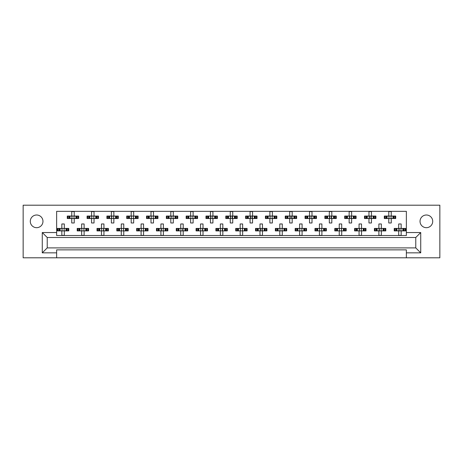 <?xml version="1.0" encoding="UTF-8"?>
<svg xmlns="http://www.w3.org/2000/svg" width="463" height="463" viewBox="0 0 463 463"><rect width="100%" height="100%" fill="white"/><g stroke="black" fill="none" stroke-linecap="round" stroke-linejoin="round"><path stroke-width="0.69" d="M426.377 227.686A6.343 6.343 0 0 1 420.034 221.343A6.343 6.343 0 0 1 426.377 215.006A6.343 6.343 0 0 1 432.714 221.343A6.343 6.343 0 0 1 426.377 227.686M36.623 227.686A6.343 6.343 0 0 1 30.286 221.343A6.343 6.343 0 0 1 36.623 215.006A6.343 6.343 0 0 1 42.966 221.343A6.343 6.343 0 0 1 36.623 227.686M406.364 257.804L439.85 257.804L439.85 205.196L23.15 205.196L23.15 257.804L406.364 257.804L406.364 249.875L56.636 249.875L56.636 252.85L42.272 252.85L42.272 232.542L56.636 232.542L56.636 211.336L406.364 211.336L406.364 232.542L420.728 232.542L420.728 252.85L406.364 252.85M56.636 257.804L56.636 252.85M67.916 218.519L67.916 216.047L67.285 216.047L67.285 218.519L68.906 218.519L67.285 218.519L67.285 216.047L70.052 216.047L70.052 218.519L69.352 218.519L69.352 216.047L71.748 216.047L71.748 211.585L74.225 211.585L74.225 216.047L76.615 216.047L76.615 218.519L75.915 218.519L75.915 216.047L78.681 216.047L78.681 218.519L78.681 216.047L78.05 216.047L78.05 218.519L77.066 218.519L78.05 218.519M67.916 216.047L68.906 216.047L68.906 218.519L71.748 218.519L71.748 222.981L74.225 222.981L74.225 218.519L77.066 218.519L77.066 216.047L78.05 216.047M87.727 218.519L87.727 216.047L87.102 216.047L87.102 218.519L88.717 218.519L87.102 218.519L87.102 216.047L89.868 216.047L89.868 218.519L89.168 218.519L89.168 216.047L91.558 216.047L91.558 211.585L94.035 211.585L94.035 216.047L96.426 216.047L96.426 218.519L95.725 218.519L95.725 216.047L98.497 216.047L98.497 218.519L98.497 216.047L97.867 216.047L97.867 218.519L96.877 218.519L97.867 218.519M87.727 216.047L88.717 216.047L88.717 218.519L91.558 218.519L91.558 222.981L94.035 222.981L94.035 218.519L96.877 218.519L96.877 216.047L97.867 216.047M107.543 218.519L107.543 216.047L106.918 216.047L106.918 218.519L106.918 216.047L108.533 216.047L108.533 218.519L106.918 218.519L111.375 218.519L111.375 222.981L113.852 222.981L113.852 218.519L116.242 218.519L115.542 218.519L115.542 216.047L116.242 216.047L116.242 218.519L118.308 218.519L118.308 216.047L118.308 218.519L116.693 218.519L116.693 216.047L118.308 216.047L117.683 216.047L117.683 218.519M107.543 216.047L109.685 216.047L109.685 218.519L108.984 218.519L108.984 216.047L111.375 216.047L111.375 211.585L113.852 211.585L113.852 216.047L117.683 216.047M127.36 218.519L127.36 216.047L126.729 216.047L126.729 218.519L126.729 216.047L128.349 216.047L128.349 218.519L126.729 218.519L131.191 218.519L131.191 222.981L133.668 222.981L133.668 218.519L136.058 218.519L135.358 218.519L135.358 216.047L136.058 216.047L136.058 218.519L138.124 218.519L138.124 216.047L138.124 218.519L136.51 218.519L136.51 216.047L138.124 216.047L137.494 216.047L137.494 218.519M127.36 216.047L129.495 216.047L129.495 218.519L128.795 218.519L128.795 216.047L131.191 216.047L131.191 211.585L133.668 211.585L133.668 216.047L137.494 216.047M147.176 218.519L147.176 216.047L146.545 216.047L146.545 218.519L146.545 216.047L148.16 216.047L148.16 218.519L146.545 218.519L151.002 218.519L151.002 222.981L153.479 222.981L153.479 218.519L155.875 218.519L155.169 218.519L155.169 216.047L155.875 216.047L155.875 218.519L157.941 218.519L157.941 216.047L157.941 218.519L156.32 218.519L156.32 216.047L157.941 216.047L157.31 216.047L157.31 218.519M147.176 216.047L149.312 216.047L149.312 218.519L148.611 218.519L148.611 216.047L151.002 216.047L151.002 211.585L153.479 211.585L153.479 216.047L157.31 216.047M166.987 218.519L166.987 216.047L166.362 216.047L166.362 218.519L166.362 216.047L167.976 216.047L167.976 218.519L166.362 218.519L170.818 218.519L170.818 222.981L173.295 222.981L173.295 218.519L175.685 218.519L174.985 218.519L174.985 216.047L175.685 216.047L175.685 218.519L177.751 218.519L177.751 216.047L177.751 218.519L176.137 218.519L176.137 216.047L177.751 216.047L177.126 216.047L177.126 218.519M166.987 216.047L169.128 216.047L169.128 218.519L168.428 218.519L168.428 216.047L170.818 216.047L170.818 211.585L173.295 211.585L173.295 216.047L177.126 216.047M186.803 218.519L186.803 216.047L186.172 216.047L186.172 218.519L186.172 216.047L187.793 216.047L187.793 218.519L186.172 218.519L190.634 218.519L190.634 222.981L193.112 222.981L193.112 218.519L195.502 218.519L194.801 218.519L194.801 216.047L195.502 216.047L195.502 218.519L197.568 218.519L197.568 216.047L197.568 218.519L195.953 218.519L195.953 216.047L197.568 216.047L196.937 216.047L196.937 218.519M186.803 216.047L188.939 216.047L188.939 218.519L188.238 218.519L188.238 216.047L190.634 216.047L190.634 211.585L193.112 211.585L193.112 216.047L196.937 216.047M206.62 218.519L206.62 216.047L205.989 216.047L205.989 218.519L205.989 216.047L207.603 216.047L207.603 218.519L205.989 218.519L210.445 218.519L210.445 222.981L212.922 222.981L212.922 218.519L215.318 218.519L214.618 218.519L214.618 216.047L215.318 216.047L215.318 218.519L217.384 218.519L217.384 216.047L217.384 218.519L215.764 218.519L215.764 216.047L217.384 216.047L216.753 216.047L216.753 218.519M206.62 216.047L208.755 216.047L208.755 218.519L208.055 218.519L208.055 216.047L210.445 216.047L210.445 211.585L212.922 211.585L212.922 216.047L216.753 216.047M226.43 218.519L226.43 216.047L225.805 216.047L225.805 218.519L225.805 216.047L227.42 216.047L227.42 218.519L225.805 218.519L230.261 218.519L230.261 222.981L232.739 222.981L232.739 218.519L235.129 218.519L234.428 218.519L234.428 216.047L235.129 216.047L235.129 218.519L237.195 218.519L237.195 216.047L237.195 218.519L235.58 218.519L235.58 216.047L237.195 216.047L236.57 216.047L236.57 218.519M226.43 216.047L228.572 216.047L228.572 218.519L227.871 218.519L227.871 216.047L230.261 216.047L230.261 211.585L232.739 211.585L232.739 216.047L236.57 216.047M246.247 218.519L246.247 216.047L245.616 216.047L245.616 218.519L245.616 216.047L247.236 216.047L247.236 218.519L245.616 218.519L250.078 218.519L250.078 222.981L252.555 222.981L252.555 218.519L254.945 218.519L254.245 218.519L254.245 216.047L254.945 216.047L254.945 218.519L257.011 218.519L257.011 216.047L257.011 218.519L255.397 218.519L255.397 216.047L257.011 216.047L256.38 216.047L256.38 218.519M246.247 216.047L248.382 216.047L248.382 218.519L247.682 218.519L247.682 216.047L250.078 216.047L250.078 211.585L252.555 211.585L252.555 216.047L256.38 216.047M266.063 218.519L266.063 216.047L265.432 216.047L265.432 218.519L265.432 216.047L267.047 216.047L267.047 218.519L265.432 218.519L269.888 218.519L269.888 222.981L272.366 222.981L272.366 218.519L274.762 218.519L274.061 218.519L274.061 216.047L274.762 216.047L274.762 218.519L276.828 218.519L276.828 216.047L276.828 218.519L275.207 218.519L275.207 216.047L276.828 216.047L276.197 216.047L276.197 218.519M266.063 216.047L268.199 216.047L268.199 218.519L267.498 218.519L267.498 216.047L269.888 216.047L269.888 211.585L272.366 211.585L272.366 216.047L276.197 216.047M285.874 218.519L285.874 216.047L285.249 216.047L285.249 218.519L285.249 216.047L286.863 216.047L286.863 218.519L285.249 218.519L289.705 218.519L289.705 222.981L292.182 222.981L292.182 218.519L294.572 218.519L293.872 218.519L293.872 216.047L294.572 216.047L294.572 218.519L296.638 218.519L296.638 216.047L296.638 218.519L295.024 218.519L295.024 216.047L296.638 216.047L296.013 216.047L296.013 218.519M285.874 216.047L288.015 216.047L288.015 218.519L287.315 218.519L287.315 216.047L289.705 216.047L289.705 211.585L292.182 211.585L292.182 216.047L296.013 216.047M305.69 218.519L305.69 216.047L305.059 216.047L305.059 218.519L305.059 216.047L306.68 216.047L306.68 218.519L305.059 218.519L309.521 218.519L309.521 222.981L311.998 222.981L311.998 218.519L314.389 218.519L313.688 218.519L313.688 216.047L314.389 216.047L314.389 218.519L316.455 218.519L316.455 216.047L316.455 218.519L314.84 218.519L314.84 216.047L316.455 216.047L315.824 216.047L315.824 218.519M305.69 216.047L307.831 216.047L307.831 218.519L307.125 218.519L307.125 216.047L309.521 216.047L309.521 211.585L311.998 211.585L311.998 216.047L315.824 216.047M325.506 218.519L325.506 216.047L324.876 216.047L324.876 218.519L324.876 216.047L326.49 216.047L326.49 218.519L324.876 218.519L329.332 218.519L329.332 222.981L331.809 222.981L331.809 218.519L334.205 218.519L333.505 218.519L333.505 216.047L334.205 216.047L334.205 218.519L336.271 218.519L336.271 216.047L336.271 218.519L334.651 218.519L334.651 216.047L336.271 216.047L335.64 216.047L335.64 218.519M325.506 216.047L327.642 216.047L327.642 218.519L326.942 218.519L326.942 216.047L329.332 216.047L329.332 211.585L331.809 211.585L331.809 216.047L335.64 216.047M345.317 218.519L345.317 216.047L344.692 216.047L344.692 218.519L344.692 216.047L346.307 216.047L346.307 218.519L344.692 218.519L349.148 218.519L349.148 222.981L351.625 222.981L351.625 218.519L354.016 218.519L353.315 218.519L353.315 216.047L354.016 216.047L354.016 218.519L356.082 218.519L356.082 216.047L356.082 218.519L354.467 218.519L354.467 216.047L356.082 216.047L355.457 216.047L355.457 218.519M345.317 216.047L347.458 216.047L347.458 218.519L346.758 218.519L346.758 216.047L349.148 216.047L349.148 211.585L351.625 211.585L351.625 216.047L355.457 216.047M365.133 218.519L365.133 216.047L364.503 216.047L364.503 218.519L364.503 216.047L366.123 216.047L366.123 218.519L364.503 218.519L368.965 218.519L368.965 222.981L371.442 222.981L371.442 218.519L373.832 218.519L373.132 218.519L373.132 216.047L373.832 216.047L373.832 218.519L375.898 218.519L375.898 216.047L375.898 218.519L374.283 218.519L374.283 216.047L375.898 216.047L375.273 216.047L375.273 218.519M365.133 216.047L367.275 216.047L367.275 218.519L366.574 218.519L366.574 216.047L368.965 216.047L368.965 211.585L371.442 211.585L371.442 216.047L375.273 216.047M384.95 218.519L384.95 216.047L384.319 216.047L384.319 218.519L384.319 216.047L385.934 216.047L385.934 218.519L384.319 218.519L388.775 218.519L388.775 222.981L391.252 222.981L391.252 218.519L393.648 218.519L392.948 218.519L392.948 216.047L393.648 216.047L393.648 218.519L395.715 218.519L395.715 216.047L395.715 218.519L394.094 218.519L394.094 216.047L395.715 216.047L395.084 216.047L395.084 218.519M384.95 216.047L387.085 216.047L387.085 218.519L386.385 218.519L386.385 216.047L388.775 216.047L388.775 211.585L391.252 211.585L391.252 216.047L395.084 216.047M58.008 230.904L58.008 228.427L57.377 228.427L57.377 230.904L58.998 230.904L57.377 230.904L57.377 228.427L60.149 228.427L60.149 230.904L59.443 230.904L59.443 228.427L61.839 228.427L61.839 223.97L64.316 223.97L64.316 228.427L66.707 228.427L66.707 230.904L66.006 230.904L66.006 228.427L68.773 228.427L68.773 230.904L68.773 228.427L68.142 228.427L68.142 230.904L67.158 230.904L68.142 230.904M58.008 228.427L58.998 228.427L58.998 230.904L61.839 230.904L61.839 235.366L64.316 235.366L64.316 230.904L67.158 230.904L67.158 228.427L68.142 228.427M77.825 230.904L77.825 228.427L77.194 228.427L77.194 230.904L78.808 230.904L77.194 230.904L77.194 228.427L79.96 228.427L79.96 230.904L79.26 230.904L79.26 228.427L81.65 228.427L81.65 223.97L84.127 223.97L84.127 228.427L86.523 228.427L86.523 230.904L85.823 230.904L85.823 228.427L88.589 228.427L88.589 230.904L88.589 228.427L87.958 228.427L87.958 230.904L86.969 230.904L87.958 230.904M77.825 228.427L78.808 228.427L78.808 230.904L81.65 230.904L81.65 235.366L84.127 235.366L84.127 230.904L86.969 230.904L86.969 228.427L87.958 228.427M97.635 230.904L97.635 228.427L97.01 228.427L97.01 230.904L97.01 228.427L98.625 228.427L98.625 230.904L97.01 230.904L101.466 230.904L101.466 235.366L103.944 235.366L103.944 230.904L106.334 230.904L105.633 230.904L105.633 228.427L106.334 228.427L106.334 230.904L108.4 230.904L108.4 228.427L108.4 230.904L106.785 230.904L106.785 228.427L108.4 228.427L107.775 228.427L107.775 230.904M97.635 228.427L99.776 228.427L99.776 230.904L99.076 230.904L99.076 228.427L101.466 228.427L101.466 223.97L103.944 223.97L103.944 228.427L107.775 228.427M117.452 230.904L117.452 228.427L116.821 228.427L116.821 230.904L116.821 228.427L118.441 228.427L118.441 230.904L116.821 230.904L121.283 230.904L121.283 235.366L123.76 235.366L123.76 230.904L126.15 230.904L125.45 230.904L125.45 228.427L126.15 228.427L126.15 230.904L128.216 230.904L128.216 228.427L128.216 230.904L126.602 230.904L126.602 228.427L128.216 228.427L127.585 228.427L127.585 230.904M117.452 228.427L119.593 228.427L119.593 230.904L118.893 230.904L118.893 228.427L121.283 228.427L121.283 223.97L123.76 223.97L123.76 228.427L127.585 228.427M137.268 230.904L137.268 228.427L136.637 228.427L136.637 230.904L136.637 228.427L138.252 228.427L138.252 230.904L136.637 230.904L141.093 230.904L141.093 235.366L143.571 235.366L143.571 230.904L145.967 230.904L145.266 230.904L145.266 228.427L145.967 228.427L145.967 230.904L148.033 230.904L148.033 228.427L148.033 230.904L146.412 230.904L146.412 228.427L148.033 228.427L147.402 228.427L147.402 230.904M137.268 228.427L139.404 228.427L139.404 230.904L138.703 230.904L138.703 228.427L141.093 228.427L141.093 223.97L143.571 223.97L143.571 228.427L147.402 228.427M157.079 230.904L157.079 228.427L156.453 228.427L156.453 230.904L156.453 228.427L158.068 228.427L158.068 230.904L156.453 230.904L160.91 230.904L160.91 235.366L163.387 235.366L163.387 230.904L165.777 230.904L165.077 230.904L165.077 228.427L165.777 228.427L165.777 230.904L167.843 230.904L167.843 228.427L167.843 230.904L166.229 230.904L166.229 228.427L167.843 228.427L167.218 228.427L167.218 230.904M157.079 228.427L159.22 228.427L159.22 230.904L158.52 230.904L158.52 228.427L160.91 228.427L160.91 223.97L163.387 223.97L163.387 228.427L167.218 228.427M176.895 230.904L176.895 228.427L176.264 228.427L176.264 230.904L176.264 228.427L177.885 228.427L177.885 230.904L176.264 230.904L180.726 230.904L180.726 235.366L183.203 235.366L183.203 230.904L185.594 230.904L184.893 230.904L184.893 228.427L185.594 228.427L185.594 230.904L187.66 230.904L187.66 228.427L187.66 230.904L186.045 230.904L186.045 228.427L187.66 228.427L187.035 228.427L187.035 230.904M176.895 228.427L179.036 228.427L179.036 230.904L178.336 230.904L178.336 228.427L180.726 228.427L180.726 223.97L183.203 223.97L183.203 228.427L187.035 228.427M196.711 230.904L196.711 228.427L196.081 228.427L196.081 230.904L196.081 228.427L197.701 228.427L197.701 230.904L196.081 230.904L200.537 230.904L200.537 235.366L203.014 235.366L203.014 230.904L205.41 230.904L204.71 230.904L204.71 228.427L205.41 228.427L205.41 230.904L207.476 230.904L207.476 228.427L207.476 230.904L205.856 230.904L205.856 228.427L207.476 228.427L206.845 228.427L206.845 230.904M196.711 228.427L198.847 228.427L198.847 230.904L198.147 230.904L198.147 228.427L200.537 228.427L200.537 223.97L203.014 223.97L203.014 228.427L206.845 228.427M216.522 230.904L216.522 228.427L215.897 228.427L215.897 230.904L215.897 228.427L217.512 228.427L217.512 230.904L215.897 230.904L220.353 230.904L220.353 235.366L222.83 235.366L222.83 230.904L225.221 230.904L224.52 230.904L224.52 228.427L225.221 228.427L225.221 230.904L227.287 230.904L227.287 228.427L227.287 230.904L225.672 230.904L225.672 228.427L227.287 228.427L226.662 228.427L226.662 230.904M216.522 228.427L218.663 228.427L218.663 230.904L217.963 230.904L217.963 228.427L220.353 228.427L220.353 223.97L222.83 223.97L222.83 228.427L226.662 228.427M236.338 230.904L236.338 228.427L235.713 228.427L235.713 230.904L235.713 228.427L237.328 228.427L237.328 230.904L235.713 230.904L240.17 230.904L240.17 235.366L242.647 235.366L242.647 230.904L245.037 230.904L244.337 230.904L244.337 228.427L245.037 228.427L245.037 230.904L247.103 230.904L247.103 228.427L247.103 230.904L245.488 230.904L245.488 228.427L247.103 228.427L246.478 228.427L246.478 230.904M236.338 228.427L238.48 228.427L238.48 230.904L237.779 230.904L237.779 228.427L240.17 228.427L240.17 223.97L242.647 223.97L242.647 228.427L246.478 228.427M256.155 230.904L256.155 228.427L255.524 228.427L255.524 230.904L255.524 228.427L257.144 228.427L257.144 230.904L255.524 230.904L259.986 230.904L259.986 235.366L262.463 235.366L262.463 230.904L264.853 230.904L264.153 230.904L264.153 228.427L264.853 228.427L264.853 230.904L266.919 230.904L266.919 228.427L266.919 230.904L265.299 230.904L265.299 228.427L266.919 228.427L266.289 228.427L266.289 230.904M256.155 228.427L258.29 228.427L258.29 230.904L257.59 230.904L257.59 228.427L259.986 228.427L259.986 223.97L262.463 223.97L262.463 228.427L266.289 228.427M275.965 230.904L275.965 228.427L275.34 228.427L275.34 230.904L275.34 228.427L276.955 228.427L276.955 230.904L275.34 230.904L279.797 230.904L279.797 235.366L282.274 235.366L282.274 230.904L284.664 230.904L283.964 230.904L283.964 228.427L284.664 228.427L284.664 230.904L286.736 230.904L286.736 228.427L286.736 230.904L285.115 230.904L285.115 228.427L286.736 228.427L286.105 228.427L286.105 230.904M275.965 228.427L278.107 228.427L278.107 230.904L277.406 230.904L277.406 228.427L279.797 228.427L279.797 223.97L282.274 223.97L282.274 228.427L286.105 228.427M295.782 230.904L295.782 228.427L295.157 228.427L295.157 230.904L295.157 228.427L296.771 228.427L296.771 230.904L295.157 230.904L299.613 230.904L299.613 235.366L302.09 235.366L302.09 230.904L304.48 230.904L303.78 230.904L303.78 228.427L304.48 228.427L304.48 230.904L306.547 230.904L306.547 228.427L306.547 230.904L304.932 230.904L304.932 228.427L306.547 228.427L305.921 228.427L305.921 230.904M295.782 228.427L297.923 228.427L297.923 230.904L297.223 230.904L297.223 228.427L299.613 228.427L299.613 223.97L302.09 223.97L302.09 228.427L305.921 228.427M315.598 230.904L315.598 228.427L314.967 228.427L314.967 230.904L314.967 228.427L316.588 228.427L316.588 230.904L314.967 230.904L319.429 230.904L319.429 235.366L321.907 235.366L321.907 230.904L324.297 230.904L323.596 230.904L323.596 228.427L324.297 228.427L324.297 230.904L326.363 230.904L326.363 228.427L326.363 230.904L324.748 230.904L324.748 228.427L326.363 228.427L325.732 228.427L325.732 230.904M315.598 228.427L317.734 228.427L317.734 230.904L317.033 230.904L317.033 228.427L319.429 228.427L319.429 223.97L321.907 223.97L321.907 228.427L325.732 228.427M335.415 230.904L335.415 228.427L334.784 228.427L334.784 230.904L334.784 228.427L336.398 228.427L336.398 230.904L334.784 230.904L339.24 230.904L339.24 235.366L341.717 235.366L341.717 230.904L344.107 230.904L343.407 230.904L343.407 228.427L344.107 228.427L344.107 230.904L346.179 230.904L346.179 228.427L346.179 230.904L344.559 230.904L344.559 228.427L346.179 228.427L345.548 228.427L345.548 230.904M335.415 228.427L337.55 228.427L337.55 230.904L336.85 230.904L336.85 228.427L339.24 228.427L339.24 223.97L341.717 223.97L341.717 228.427L345.548 228.427M355.225 230.904L355.225 228.427L354.6 228.427L354.6 230.904L354.6 228.427L356.215 228.427L356.215 230.904L354.6 230.904L359.056 230.904L359.056 235.366L361.534 235.366L361.534 230.904L363.924 230.904L363.224 230.904L363.224 228.427L363.924 228.427L363.924 230.904L365.99 230.904L365.99 228.427L365.99 230.904L364.375 230.904L364.375 228.427L365.99 228.427L365.365 228.427L365.365 230.904M355.225 228.427L357.367 228.427L357.367 230.904L356.666 230.904L356.666 228.427L359.056 228.427L359.056 223.97L361.534 223.97L361.534 228.427L365.365 228.427M375.042 230.904L375.042 228.427L374.411 228.427L374.411 230.904L374.411 228.427L376.031 228.427L376.031 230.904L374.411 230.904L378.873 230.904L378.873 235.366L381.35 235.366L381.35 230.904L383.74 230.904L383.04 230.904L383.04 228.427L383.74 228.427L383.74 230.904L385.806 230.904L385.806 228.427L385.806 230.904L384.192 230.904L384.192 228.427L385.806 228.427L385.175 228.427L385.175 230.904M375.042 228.427L377.177 228.427L377.177 230.904L376.477 230.904L376.477 228.427L378.873 228.427L378.873 223.97L381.35 223.97L381.35 228.427L385.175 228.427M394.858 230.904L394.858 228.427L394.227 228.427L394.227 230.904L394.227 228.427L395.842 228.427L395.842 230.904L394.227 230.904L398.684 230.904L398.684 235.366L401.161 235.366L401.161 230.904L403.557 230.904L402.851 230.904L402.851 228.427L403.557 228.427L403.557 230.904L405.623 230.904L405.623 228.427L405.623 230.904L404.002 230.904L404.002 228.427L405.623 228.427L404.992 228.427L404.992 230.904M394.858 228.427L396.994 228.427L396.994 230.904L396.293 230.904L396.293 228.427L398.684 228.427L398.684 223.97L401.161 223.97L401.161 228.427L404.992 228.427M56.636 232.542L56.636 235.511L406.364 235.511L406.364 232.542M415.774 247.896L415.774 237.496L47.226 237.496L47.226 247.896L415.774 247.896L420.728 252.85M42.272 232.542L47.226 237.496M415.774 237.496L420.728 232.542M47.226 247.896L42.272 252.85M62.042 228.884L62.042 230.452L62.042 228.884L61.591 228.427M64.316 230.904L61.839 230.904M64.316 228.427L61.839 228.427M64.108 230.452L64.108 228.884L64.108 230.452L64.56 230.904M64.56 228.427L64.108 228.884M61.591 230.904L62.042 230.452M71.95 216.499L71.95 218.067L71.95 216.499L71.499 216.047M74.225 218.519L71.748 218.519M74.225 216.047L71.748 216.047M74.016 218.067L74.016 216.499L74.016 218.067L74.468 218.519M74.468 216.047L74.016 216.499M71.499 218.519L71.95 218.067M81.858 228.884L81.858 230.452L81.858 228.884L81.407 228.427M84.127 230.904L81.65 230.904M84.127 228.427L81.65 228.427M83.925 230.452L83.925 228.884L83.925 230.452L84.376 230.904M84.376 228.427L83.925 228.884M81.407 230.904L81.858 230.452M101.675 228.884L101.675 230.452L101.675 228.884L101.218 228.427M103.944 230.904L101.466 230.904M103.944 228.427L101.466 228.427M103.741 230.452L103.446 230.163L103.741 228.884L103.741 230.452L104.192 230.904M104.192 228.427L103.741 228.884M101.218 230.904L101.675 230.452M121.485 228.884L121.485 230.452L121.485 228.884L121.034 228.427M123.76 230.904L121.283 230.904M123.76 228.427L121.283 228.427M123.552 230.452L123.552 228.884L123.552 230.452L124.009 230.904M124.009 228.427L123.552 228.884M121.034 230.904L121.485 230.452M141.302 228.884L141.302 230.452L141.302 228.884L140.85 228.427M143.571 230.904L141.093 230.904M143.571 228.427L141.093 228.427M143.368 230.452L143.368 228.884L143.368 230.452L143.819 230.904M143.819 228.427L143.368 228.884M140.85 230.904L141.302 230.452M161.408 229.173L161.408 230.163L161.408 229.173L160.661 228.427M163.387 230.904L160.91 230.904M163.387 228.427L160.91 228.427M163.184 230.452L163.184 228.884L163.184 230.452L163.636 230.904M163.636 228.427L163.184 228.884M160.661 230.904L161.408 230.163M180.929 228.884L180.929 230.452L180.929 228.884L180.477 228.427M183.203 230.904L180.726 230.904M182.706 229.173L182.706 230.163L182.995 228.884L182.995 230.452L183.452 230.904M183.203 228.427L180.726 228.427M183.452 228.427L182.995 228.884M180.477 230.904L180.929 230.452M182.706 230.163L182.995 230.452M200.745 228.884L200.745 230.452L200.745 228.884L200.294 228.427M203.014 230.904L200.537 230.904M202.522 229.173L202.522 230.163L202.811 228.884L202.811 230.452L203.263 230.904M203.014 228.427L200.537 228.427M203.263 228.427L202.811 228.884M200.294 230.904L200.745 230.452M202.522 230.163L202.811 230.452M220.562 228.884L220.562 230.452L220.562 228.884L220.104 228.427M222.83 230.904L220.353 230.904M222.338 229.173L222.338 230.163L222.628 228.884L222.628 230.452L223.079 230.904M222.83 228.427L220.353 228.427M223.079 228.427L222.628 228.884M220.104 230.904L220.562 230.452M222.338 230.163L222.628 230.452M91.767 216.499L91.767 218.067L91.767 216.499L91.309 216.047M94.035 218.519L91.558 218.519M94.035 216.047L91.558 216.047M93.833 218.067L93.833 216.499L93.833 218.067L94.284 218.519M94.284 216.047L93.833 216.499M91.309 218.519L91.767 218.067M111.577 216.499L111.872 216.788L111.577 218.067L111.577 216.499L111.126 216.047M113.852 218.519L111.375 218.519M113.852 216.047L111.375 216.047M113.643 218.067L113.643 216.499L113.643 218.067L114.101 218.519M114.101 216.047L113.643 216.499M111.126 218.519L111.577 218.067M131.394 216.499L131.394 218.067L131.394 216.499L130.942 216.047M133.668 218.519L131.191 218.519M133.668 216.047L131.191 216.047M133.46 218.067L133.46 216.499L133.46 218.067L133.911 218.519M133.911 216.047L133.46 216.499M130.942 218.519L131.394 218.067M151.21 216.499L151.21 218.067L151.21 216.499L150.759 216.047M153.479 218.519L151.002 218.519M153.479 216.047L151.002 216.047M153.276 218.067L153.276 216.499L153.276 218.067L153.728 218.519M153.728 216.047L153.276 216.499M150.759 218.519L151.21 218.067M171.021 216.499L171.316 216.788L171.021 218.067L171.021 216.499L170.569 216.047M173.295 218.519L170.818 218.519M173.295 216.047L170.818 216.047M173.087 218.067L173.087 216.499L173.087 218.067L173.544 218.519M173.544 216.047L173.087 216.499M170.569 218.519L171.021 218.067M190.837 216.499L190.837 218.067L190.837 216.499L190.386 216.047M193.112 218.519L190.634 218.519M193.112 216.047L190.634 216.047M192.903 218.067L192.903 216.499L192.903 218.067L193.355 218.519M193.355 216.047L192.903 216.499M190.386 218.519L190.837 218.067M210.943 216.788L210.943 217.778L210.943 216.788L210.202 216.047M212.922 218.519L210.445 218.519M212.922 216.047L210.445 216.047M212.72 218.067L212.72 216.499L212.72 218.067L213.171 218.519M213.171 216.047L212.72 216.499M210.202 218.519L210.943 217.778M240.372 228.884L240.372 230.452L240.372 228.884L239.921 228.427M242.647 230.904L240.17 230.904M242.647 228.427L240.17 228.427M242.438 230.452L242.438 228.884L242.438 230.452L242.896 230.904M242.896 228.427L242.438 228.884M239.921 230.904L240.372 230.452M260.478 229.173L260.478 230.163L260.478 229.173L259.737 228.427M262.463 230.904L259.986 230.904M261.965 229.173L261.965 230.163L262.255 228.884L262.255 230.452L262.706 230.904M262.463 228.427L259.986 228.427M262.706 228.427L262.255 228.884M259.737 230.904L260.478 230.163M261.965 230.163L262.255 230.452M280.005 228.884L280.005 230.452L280.005 228.884L279.548 228.427M282.274 230.904L279.797 230.904M282.274 228.427L279.797 228.427M282.071 230.452L282.071 228.884L282.071 230.452L282.523 230.904M282.523 228.427L282.071 228.884M279.548 230.904L280.005 230.452M230.464 216.499L230.759 216.788L230.464 218.067L230.464 216.499L230.013 216.047M232.739 218.519L230.261 218.519M232.241 216.788L232.241 217.778L232.536 216.499L232.536 218.067L232.987 218.519M232.739 216.047L230.261 216.047M232.987 216.047L232.536 216.499M230.013 218.519L230.464 218.067M232.241 217.778L232.536 218.067M250.57 216.788L250.57 217.778L250.57 216.788L249.829 216.047M252.555 218.519L250.078 218.519M252.057 216.788L252.057 217.778L252.347 216.499L252.347 218.067L252.798 218.519M252.555 216.047L250.078 216.047M252.798 216.047L252.347 216.499M249.829 218.519L250.57 217.778M252.057 217.778L252.347 218.067M270.097 216.499L270.097 218.067L270.097 216.499L269.645 216.047M272.366 218.519L269.888 218.519M272.366 216.047L269.888 216.047M272.163 218.067L272.163 216.499L272.163 218.067L272.614 218.519M272.614 216.047L272.163 216.499M269.645 218.519L270.097 218.067M299.816 228.884L299.816 230.452L299.816 228.884L299.364 228.427M302.09 230.904L299.613 230.904M302.09 228.427L299.613 228.427M301.882 230.452L301.882 228.884L301.882 230.452L302.339 230.904M302.339 228.427L301.882 228.884M299.364 230.904L299.816 230.452M319.632 228.884L319.632 230.452L319.632 228.884L319.181 228.427M321.907 230.904L319.429 230.904M321.907 228.427L319.429 228.427M321.698 230.452L321.698 228.884L321.698 230.452L322.15 230.904M322.15 228.427L321.698 228.884M319.181 230.904L319.632 230.452M339.448 228.884L339.448 230.452L339.448 228.884L338.991 228.427M341.717 230.904L339.24 230.904M341.717 228.427L339.24 228.427M341.515 230.452L341.515 228.884L341.515 230.452L341.966 230.904M341.966 228.427L341.515 228.884M338.991 230.904L339.448 230.452M290.203 216.788L290.203 217.778L290.203 216.788L289.456 216.047M292.182 218.519L289.705 218.519M291.684 216.788L291.684 217.778L291.979 216.499L291.979 218.067L292.431 218.519M292.182 216.047L289.705 216.047M292.431 216.047L291.979 216.499M289.456 218.519L290.203 217.778M291.684 217.778L291.979 218.067M310.013 216.788L310.013 217.778L310.013 216.788L309.272 216.047M311.998 218.519L309.521 218.519M311.998 216.047L309.521 216.047M311.79 218.067L311.79 216.499L311.79 218.067L312.241 218.519M312.241 216.047L311.79 216.499M309.272 218.519L310.013 217.778M329.83 216.788L329.83 217.778L329.83 216.788L329.089 216.047M331.809 218.519L329.332 218.519M331.317 216.788L331.317 217.778L331.606 216.499L331.606 218.067L332.058 218.519M331.809 216.047L329.332 216.047M332.058 216.047L331.606 216.499M329.089 218.519L329.83 217.778M331.317 217.778L331.606 218.067M359.259 228.884L359.554 229.173L359.259 230.452L359.259 228.884L358.808 228.427M361.534 230.904L359.056 230.904M361.534 228.427L359.056 228.427M361.325 230.452L361.325 228.884L361.325 230.452L361.782 230.904M361.782 228.427L361.325 228.884M358.808 230.904L359.259 230.452M379.365 229.173L379.365 230.163L379.365 229.173L378.624 228.427M381.35 230.904L378.873 230.904M381.35 228.427L378.873 228.427M381.142 230.452L381.142 228.884L381.142 230.452L381.593 230.904M381.593 228.427L381.142 228.884M378.624 230.904L379.365 230.163M399.181 229.173L399.181 230.163L399.181 229.173L398.44 228.427M401.161 230.904L398.684 230.904M401.161 228.427L398.684 228.427M400.958 230.452L400.958 228.884L400.958 230.452L401.409 230.904M401.409 228.427L400.958 228.884M398.44 230.904L399.181 230.163M349.646 216.788L349.646 217.778L349.646 216.788L348.899 216.047M351.625 218.519L349.148 218.519M351.625 216.047L349.148 216.047M351.423 218.067L351.128 217.778L351.423 216.499L351.423 218.067L351.874 218.519M351.874 216.047L351.423 216.499M348.899 218.519L349.646 217.778M369.457 216.788L369.457 217.778L369.457 216.788L368.716 216.047M371.442 218.519L368.965 218.519M370.944 216.788L370.944 217.778L371.233 216.499L371.233 218.067L371.691 218.519M371.442 216.047L368.965 216.047M371.691 216.047L371.233 216.499M368.716 218.519L369.457 217.778M370.944 217.778L371.233 218.067M388.984 216.499L388.984 218.067L388.984 216.499L388.532 216.047M391.252 218.519L388.775 218.519M391.252 216.047L388.775 216.047M391.05 218.067L391.05 216.499L391.05 218.067L391.501 218.519M391.501 216.047L391.05 216.499M388.532 218.519L388.984 218.067M161.118 230.452L161.118 228.884M210.653 218.067L210.653 216.499M260.189 230.452L260.189 228.884M250.28 218.067L250.28 216.499M289.913 218.067L289.913 216.499M309.724 218.067L309.724 216.499M329.54 218.067L329.54 216.499M379.075 230.452L379.075 228.884M398.892 230.452L398.892 228.884M349.357 218.067L349.357 216.499M369.167 218.067L369.167 216.499"/></g></svg>
